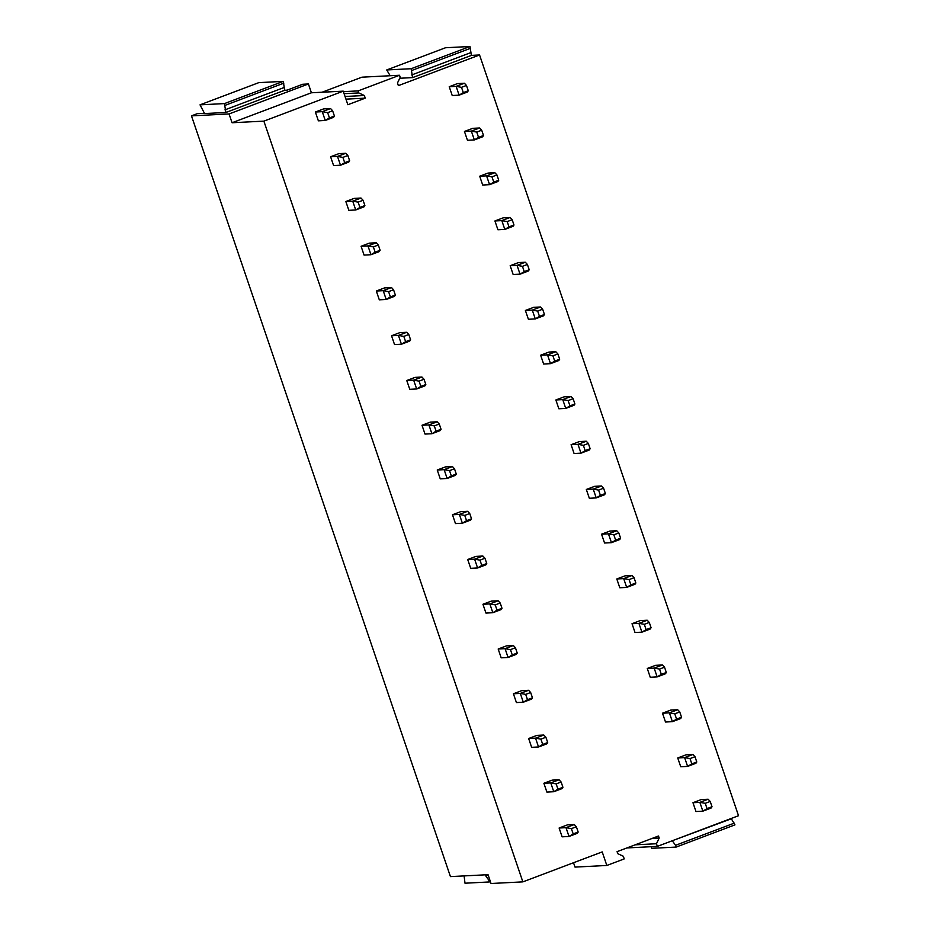 <?xml version="1.0" encoding="UTF-8"?>
<svg xmlns="http://www.w3.org/2000/svg" width="930" height="930" viewBox="0 0 930 930"><rect width="100%" height="100%" fill="white"/><g stroke="black" fill="none" stroke-linecap="round" stroke-linejoin="round"><path stroke-width="1.4" d="M390.182 75.737L386.729 69.959L445.54 47.744L469.976 46.5L471.405 55.393L479.555 54.975L398.377 85.63L397.482 82.991L400.214 77.283L399.516 75.26L358.108 90.908L358.794 92.93L364.339 95.511L365.246 98.15L345.948 99.138M365.246 98.15L347.855 104.718L343.228 91.152L263.876 121.133L522.858 881.873L602.21 851.903L606.825 865.47L575.007 867.097L573.519 862.738M399.516 75.26L361.933 77.178L322.082 92.233M358.108 90.908L343.402 91.652M358.794 92.93L344.088 93.686M364.339 95.511L345.053 96.488M471.405 55.393L412.595 77.609L399.749 78.26M479.555 54.975L738.525 815.715L657.359 846.381L626.925 847.939M651.151 846.695L651.709 848.323L676.145 847.079L734.956 824.864L731.189 818.493M204.495 113.309L197.265 113.669L191.475 115.866L450.446 876.606L488.041 874.688L491.04 883.5L522.858 881.873M284.696 90.268L225.885 112.484L204.588 113.565L200.02 104.846L258.831 82.63L283.255 81.375L284.696 90.268L287.068 90.152L302.645 84.27L308.411 83.967L229.059 113.948L191.475 115.866M657.359 846.381L656.452 843.743L659.184 838.035L658.498 836.012L617.078 851.648L617.776 853.682L623.321 856.251L624.228 858.902L606.825 865.47M659.184 838.035L652.186 838.395M656.452 843.743L635.155 844.824M308.411 83.967L311.411 92.779L232.058 122.748L263.876 121.133M232.058 122.748L229.059 113.948M461.501 87.339L463.303 92.616L468.267 90.745L466.476 85.455L461.501 87.339L456.119 86.362L459.118 95.162L452.224 95.523L449.225 86.711L457.502 83.584L464.396 83.235L456.119 86.362L449.225 86.711M327.651 112.646L329.452 117.924L334.416 116.052L332.626 110.763L327.651 112.646L322.257 111.67L325.256 120.47L318.374 120.83L315.375 112.019L323.652 108.891L330.545 108.543L322.257 111.67L315.375 112.019M476.741 132.083L478.531 137.373L483.507 135.489L481.705 130.212L476.741 132.083L471.347 131.107L474.347 139.919L467.453 140.267L464.454 131.456L472.742 128.328L479.636 127.98L471.347 131.107L464.454 131.456M342.879 157.391L344.681 162.68L349.657 160.797L347.855 155.519L342.879 157.391L337.497 156.414L340.496 165.226L333.603 165.575L330.603 156.763L338.892 153.636L345.774 153.287L337.497 156.414L330.603 156.763M491.97 176.84L493.772 182.117L498.736 180.246L496.946 174.956L491.97 176.84L486.576 175.863L489.575 184.663L482.693 185.024L479.694 176.212L487.971 173.085L494.865 172.724L486.576 175.863L479.694 176.212M358.12 202.147L359.922 207.425L364.886 205.553L363.084 200.264L358.12 202.147L352.726 201.171L355.725 209.971L348.843 210.331L345.844 201.519L354.121 198.392L361.014 198.032L352.726 201.171L345.844 201.519M507.199 221.584L509.001 226.874L513.976 224.99L512.174 219.701L507.199 221.584L501.816 220.608L504.816 229.419L497.922 229.768L494.923 220.956L503.211 217.829L510.093 217.481L501.816 220.608L494.923 220.956M373.349 246.892L375.15 252.181L380.126 250.298L378.324 245.008L373.349 246.892L367.966 245.915L370.965 254.727L364.072 255.076L361.073 246.264L369.361 243.137L376.243 242.788L367.966 245.915L361.073 246.264M522.439 266.329L524.241 271.618L529.205 269.747L527.403 264.457L522.439 266.329L517.045 265.352L520.044 274.164L513.162 274.513L510.163 265.713L518.44 262.586L525.334 262.225L517.045 265.352L510.163 265.713M388.589 291.636L390.391 296.926L395.355 295.054L393.553 289.765L388.589 291.636L383.195 290.66L386.194 299.472L379.312 299.82L376.313 291.02L384.59 287.893L391.483 287.533L383.195 290.66L376.313 291.02M537.668 311.085L539.47 316.374L544.445 314.491L542.643 309.202L537.668 311.085L532.286 310.108L535.285 318.92L528.391 319.269L525.392 310.457L533.681 307.33L540.562 306.981L532.286 310.108L525.392 310.457M403.818 336.393L405.62 341.682L410.595 339.799L408.793 334.509L403.818 336.393L398.435 335.416L401.435 344.228L394.541 344.577L391.542 335.765L399.83 332.638L406.712 332.289L398.435 335.416L391.542 335.765M552.908 355.83L554.71 361.119L559.674 359.236L557.872 353.958L552.908 355.83L547.514 354.853L550.514 363.665L543.632 364.014L540.632 355.214L548.909 352.075L555.803 351.726L547.514 354.853L540.632 355.214M419.058 381.137L420.86 386.427L425.824 384.543L424.022 379.266L419.058 381.137L413.664 380.161L416.663 388.973L409.77 389.321L406.77 380.521L415.059 377.382L421.953 377.034L413.664 380.161L406.77 380.521M568.137 400.586L569.939 405.864L574.914 403.992L573.113 398.703L568.137 400.586L562.755 399.609L565.754 408.421L558.86 408.77L555.861 399.958L564.15 396.831L571.032 396.482L562.755 399.609L555.861 399.958M434.287 425.894L436.089 431.171L441.064 429.3L439.262 424.01L434.287 425.894L428.904 424.917L431.904 433.729L425.01 434.077L422.011 425.266L430.288 422.139L437.181 421.79L428.904 424.917L422.011 425.266M583.377 445.331L585.179 450.62L590.143 448.737L588.341 443.459L583.377 445.331L577.983 444.354L580.983 453.166L574.089 453.515L571.09 444.714L579.378 441.576L586.272 441.227L577.983 444.354L571.09 444.714M449.527 470.638L451.317 475.928L456.293 474.044L454.491 468.767L449.527 470.638L444.133 469.662L447.132 478.473L440.239 478.822L437.24 470.01L445.528 466.883L452.422 466.535L444.133 469.662L437.24 470.01M598.606 490.087L600.408 495.365L605.384 493.493L603.582 488.204L598.606 490.087L593.224 489.11L596.223 497.91L589.329 498.271L586.33 489.459L594.607 486.332L601.501 485.983L593.224 489.11L586.33 489.459M464.756 515.394L466.558 520.672L471.522 518.801L469.731 513.511L464.756 515.394L459.374 514.418L462.373 523.218L455.479 523.578L452.48 514.767L460.757 511.64L467.651 511.291L459.374 514.418L452.48 514.767M613.846 534.831L615.637 540.121L620.612 538.238L618.81 532.96L613.846 534.831L608.452 533.855L611.452 542.667L604.558 543.015L601.559 534.204L609.848 531.077L616.741 530.728L608.452 533.855L601.559 534.204M479.996 560.139L481.787 565.428L486.762 563.545L484.96 558.267L479.996 560.139L474.602 559.163L477.601 567.974L470.708 568.323L467.709 559.511L475.997 556.384L482.891 556.035L474.602 559.163L467.709 559.511M629.075 579.588L630.877 584.865L635.841 582.994L634.051 577.704L629.075 579.588L623.693 578.611L626.692 587.411L619.798 587.772L616.799 578.96L625.076 575.833L631.97 575.472L623.693 578.611L616.799 578.96M495.225 604.895L497.027 610.173L501.991 608.301L500.201 603.012L495.225 604.895L489.843 603.919L492.83 612.719L485.948 613.079L482.949 604.268L491.226 601.14L498.12 600.78L489.843 603.919L482.949 604.268M644.316 624.332L646.106 629.622L651.081 627.738L649.279 622.461L644.316 624.332L638.922 623.356L641.921 632.168L635.027 632.516L632.028 623.705L640.317 620.577L647.21 620.229L638.922 623.356L632.028 623.705M510.465 649.64L512.256 654.929L517.231 653.046L515.429 647.757L510.465 649.64L505.071 648.663L508.071 657.475L501.177 657.824L498.178 649.012L506.466 645.885L513.348 645.536L505.071 648.663L498.178 649.012M659.544 669.077L661.346 674.366L666.31 672.495L664.52 667.205L659.544 669.077L654.162 668.1L657.15 676.912L650.268 677.273L647.268 668.461L655.545 665.334L662.439 664.973L654.162 668.1L647.268 668.461M525.694 694.385L527.496 699.674L532.46 697.802L530.658 692.513L525.694 694.385L520.3 693.408L523.299 702.22L516.417 702.569L513.418 693.768L521.695 690.641L528.589 690.281L520.3 693.408L513.418 693.768M674.785 713.833L676.575 719.123L681.551 717.239L679.749 711.95L674.785 713.833L669.391 712.857L672.39 721.668L665.496 722.017L662.497 713.205L670.786 710.078L677.679 709.73L669.391 712.857L662.497 713.205M540.923 739.141L542.725 744.43L547.7 742.547L545.898 737.258L540.923 739.141L535.541 738.164L538.54 746.976L531.646 747.325L528.647 738.513L536.936 735.386L543.818 735.037L535.541 738.164L528.647 738.513M690.014 758.578L691.815 763.867L696.779 761.996L694.989 756.706L690.014 758.578L684.62 757.601L687.619 766.413L680.737 766.762L677.738 757.962L686.015 754.823L692.908 754.474L684.62 757.601L677.738 757.962M556.163 783.885L557.965 789.175L562.929 787.292L561.127 782.014L556.163 783.885L550.769 782.909L553.769 791.721L546.887 792.069L543.887 783.269L552.164 780.131L559.058 779.782L550.769 782.909L543.887 783.269M705.242 803.334L707.044 808.612L712.02 806.74L710.218 801.451L705.242 803.334L699.86 802.358L702.859 811.169L695.966 811.518L692.966 802.706L701.255 799.579L708.137 799.23L699.86 802.358L692.966 802.706M571.392 828.642L573.194 833.919L578.169 832.048L576.368 826.758L571.392 828.642L566.01 827.665L569.009 836.477L562.115 836.826L559.116 828.014L567.405 824.887L574.287 824.538L566.01 827.665L559.116 828.014M343.228 91.152L311.411 92.779M200.02 104.846L224.456 103.59L225.885 112.484M283.255 81.375L224.456 103.59M283.859 83.142L225.048 105.357M283.79 87.629L224.979 109.845M488.134 874.979L485.762 875.874L485.402 874.828M489.785 879.838L488.831 880.199L485.762 875.874M490.389 881.594L489.424 881.954L488.831 880.199M464.105 875.909L465 883.209L489.424 881.954M386.729 69.959L411.165 68.715L412.595 77.609M469.976 46.5L411.165 68.715M470.568 48.267L411.769 70.471M470.51 52.743L411.699 74.958M731.282 818.784L672.378 840.708M734.351 823.108L675.54 845.312L672.471 840.987M676.145 847.079L675.54 845.312M463.303 92.616L459.118 95.162L467.395 92.035L468.267 90.745M466.476 85.455L464.396 83.235M334.416 116.052L333.545 117.343L325.256 120.47L329.452 117.924M332.626 110.763L330.545 108.543M478.531 137.373L474.347 139.919L482.635 136.791L483.507 135.489M481.705 130.212L479.636 127.98M349.657 160.797L348.773 162.099L340.496 165.226L344.681 162.68M347.855 155.519L345.774 153.287M493.772 182.117L489.575 184.663L497.864 181.536L498.736 180.246M496.946 174.956L494.865 172.724M364.886 205.553L364.014 206.844L355.725 209.971L359.922 207.425M363.084 200.264L361.014 198.032M509.001 226.874L504.816 229.419L513.093 226.292L513.976 224.99M512.174 219.701L510.093 217.481M380.126 250.298L379.242 251.6L370.965 254.727L375.15 252.181M378.324 245.008L376.243 242.788M524.241 271.618L520.044 274.164L528.333 271.037L529.205 269.747M527.403 264.457L525.334 262.225M395.355 295.054L394.483 296.344L386.194 299.472L390.391 296.926M393.553 289.765L391.483 287.533M539.47 316.374L535.285 318.92L543.562 315.793L544.445 314.491M542.643 309.202L540.562 306.981M410.595 339.799L409.712 341.101L401.435 344.228L405.62 341.682M408.793 334.509L406.712 332.289M554.71 361.119L550.514 363.665L558.802 360.538L559.674 359.236M557.872 353.958L555.803 351.726M425.824 384.543L424.952 385.845L416.663 388.973L420.86 386.427M424.022 379.266L421.953 377.034M569.939 405.864L565.754 408.421L574.031 405.282L574.914 403.992M573.113 398.703L571.032 396.482M441.064 429.3L440.181 430.59L431.904 433.729L436.089 431.171M439.262 424.01L437.181 421.79M585.179 450.62L580.983 453.166L589.271 450.039L590.143 448.737M588.341 443.459L586.272 441.227M456.293 474.044L455.421 475.346L447.132 478.473L451.317 475.928M454.491 468.767L452.422 466.535M600.408 495.365L596.223 497.91L604.5 494.783L605.384 493.493M603.582 488.204L601.501 485.983M471.522 518.801L470.65 520.091L462.373 523.218L466.558 520.672M469.731 513.511L467.651 511.291M615.637 540.121L611.452 542.667L619.74 539.54L620.612 538.238M618.81 532.96L616.741 530.728M486.762 563.545L485.89 564.847L477.601 567.974L481.787 565.428M484.96 558.267L482.891 556.035M630.877 584.865L626.692 587.411L634.969 584.284L635.841 582.994M634.051 577.704L631.97 575.472M501.991 608.301L501.119 609.592L492.83 612.719L497.027 610.173M500.201 603.012L498.12 600.78M646.106 629.622L641.921 632.168L650.21 629.04L651.081 627.738M649.279 622.461L647.21 620.229M517.231 653.046L516.348 654.348L508.071 657.475L512.256 654.929M515.429 647.757L513.348 645.536M661.346 674.366L657.15 676.912L665.438 673.785L666.31 672.495M664.52 667.205L662.439 664.973M532.46 697.802L531.588 699.093L523.299 702.22L527.496 699.674M530.658 692.513L528.589 690.281M676.575 719.123L672.39 721.668L680.667 718.541L681.551 717.239M679.749 711.95L677.679 709.73M547.7 742.547L546.817 743.849L538.54 746.976L542.725 744.43M545.898 737.258L543.818 735.037M691.815 763.867L687.619 766.413L695.907 763.286L696.779 761.996M694.989 756.706L692.908 754.474M562.929 787.292L562.057 788.594L553.769 791.721L557.965 789.175M561.127 782.014L559.058 779.782M707.044 808.612L702.859 811.169L711.136 808.031L712.02 806.74M710.218 801.451L708.137 799.23M578.169 832.048L577.286 833.338L569.009 836.477L573.194 833.919M576.368 826.758L574.287 824.538"/></g></svg>
